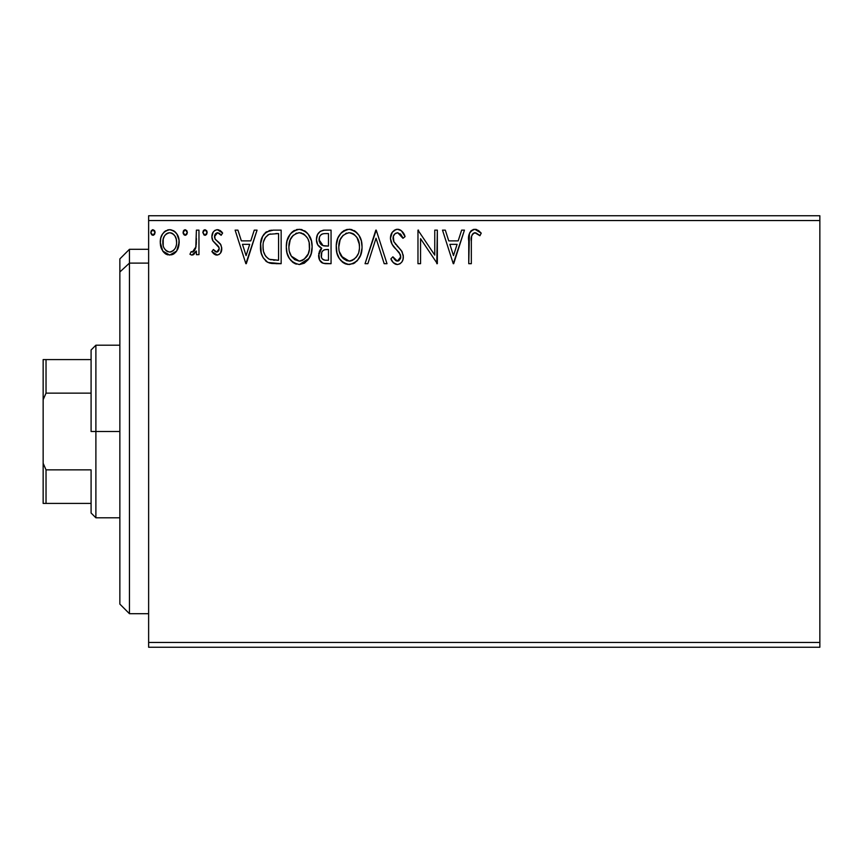<?xml version="1.0" encoding="UTF-8"?>
<svg xmlns="http://www.w3.org/2000/svg" width="863" height="863" viewBox="0 0 863 863"><rect width="100%" height="100%" fill="white"/><g stroke="black" fill="none" stroke-linecap="round" stroke-linejoin="round"><path stroke-width="1.29" d="M148.63 647.25L819.85 647.25L148.63 647.25L148.63 220.54L819.85 220.54L819.85 642.46L148.63 642.46L148.63 647.25M819.85 215.75L148.63 215.75L148.63 642.46L819.85 642.46L819.85 647.25L819.85 220.54L148.63 220.54L148.63 215.75L819.85 215.75L819.85 220.54L819.85 215.75M176.667 251.025L178.587 246.872L179.04 240.141L176.872 234.002L173.862 230.863L169.709 229.698L165.545 230.874L162.546 234.013L160.788 237.994L160.281 243.485L161.618 249.04L164.078 252.676L167.627 254.812L171.78 254.812L175.34 252.654L176.667 251.036L179.18 242.33C179.245 235.362 176.084 231.155 169.709 229.698C163.334 231.165 160.173 235.372 160.248 242.33L162.751 251.047L169.709 255.092L176.667 251.025M196.386 230.13L198.965 230.13L196.386 230.13L195.793 247.627L194.445 250.766L192.751 252.028L191.165 251.64L189.936 254.251L191.629 255.06L193.431 254.693L196.386 251.047L196.386 254.661L198.965 254.661L198.965 230.13L198.965 254.661L198.965 230.13L196.386 230.13L195.987 246.796L192.32 252.082L191.165 251.64L189.936 254.251L191.899 255.092L196.386 251.047L196.386 254.661L198.965 254.661L196.386 254.661M216.861 255.092L219.008 254.509L220.604 252.945L221.726 247.681L220.335 243.895L215.07 238.997L214.65 235.286L215.728 233.506L217.616 232.719L219.687 233.56L221.155 235.297L222.632 233.021L220.41 230.658L217.325 229.698L214.963 230.345L213.204 232.082L211.877 236.786L213.032 241.09L219.029 247.627L219.04 249.903L217.778 251.748L215.653 251.813L213.388 249.493L211.877 251.597L213.992 253.927L216.861 255.092C220.194 254.402 221.834 252.255 221.769 248.652L220.95 244.876L215.07 238.997L214.456 236.656L217.616 232.719L221.155 235.297L222.632 233.021L217.325 229.698C213.668 230.486 211.856 232.848 211.877 236.786L212.73 240.583L218.576 246.548L219.191 248.781L216.699 252.082L213.388 249.493L211.877 251.597L217.422 255.06M273.355 230.13L266.289 231.91L262.611 236.462L260.648 243.539L261.23 252.956L263.118 257.713L267.562 262.212L272.007 263.485L281.155 263.69L281.155 230.13L273.355 230.13C264.402 231.349 260.108 236.807 260.497 246.494C260.108 253.377 262.632 258.706 268.08 262.481L281.155 263.69L281.155 230.13L281.155 263.69L276.074 263.69M320.216 231.338L324.348 230.13L331.058 230.13L323.485 230.173L320.249 231.316L317.508 234.617L316.43 239.655L317.713 244.812L321.726 248.242L318.76 253.366L319.623 260.087L323.107 263.28L331.058 263.69L331.058 230.13L331.058 263.69L331.058 230.13L324.348 230.13C319.105 230.939 316.462 234.121 316.43 239.655C316.408 243.668 318.167 246.527 321.726 248.242L318.587 255.383C318.63 260.669 321.209 263.442 326.311 263.69L331.058 263.69L326.311 263.69M367.865 263.69L365.049 263.69L375.815 230.13L365.049 263.69L367.865 263.69L376.031 238.231L384.186 263.69L387.002 263.69L376.236 230.13L387.002 263.69L376.236 230.13L365.049 263.69L367.865 263.69L376.031 238.231L384.186 263.69L387.002 263.69L384.186 263.69M434.758 230.13L434.758 255.103L417.972 230.13L417.972 263.69L420.561 263.69L420.561 238.663L437.336 263.69L437.336 230.13L434.758 230.13L437.336 230.13L434.758 230.13L434.758 255.103L417.972 230.13L417.972 263.69L420.561 263.69L420.561 238.663L437.336 263.69L437.336 230.13L436.797 263.69M471.327 241.37L471.619 236.192L473.204 233.334L475.793 232.848L479.914 235.728L481.23 233.15L478.469 230.486L474.887 229.278L471.425 230.486L469.418 233.593L468.749 263.69L471.327 263.69L471.327 241.37C470.551 237.26 471.748 234.369 474.909 232.719L479.914 235.728L481.23 233.15L474.887 229.278C469.763 231.014 467.714 234.941 468.749 241.036L468.749 263.69L471.327 263.69L471.338 240.065M461.64 230.13L464.445 230.13L453.69 263.69L464.445 230.13L461.64 230.13L458.188 240.885L448.76 240.885L445.308 230.13L442.503 230.13L453.258 263.69L464.445 230.13L461.64 230.13L458.188 240.885L448.76 240.885L445.308 230.13L442.503 230.13L453.258 263.69L442.503 230.13L445.308 230.13M397.53 229.278L394.499 230.119L392.234 232.341L390.443 238.361L392.104 244.326L400.367 254.563L400.572 258.361L398.835 260.755L395.826 260.68L392.892 256.807L390.874 258.878L393.366 262.665L397.347 264.553L399.957 263.819L401.91 261.931L403.01 259.429L403.269 255.394L401.489 250.788L393.873 241.694L393.312 236.386L394.909 233.808L397.714 232.719L401.058 234.747L402.967 238.307L405.071 236.602L401.381 230.723L397.53 229.278C392.848 230.292 390.486 233.323 390.443 238.361C390.81 242.676 392.665 246.289 396.02 249.191L399.202 252.525L400.766 256.861L397.39 261.111L392.892 256.807L390.874 258.878C392.061 262.039 394.218 263.938 397.347 264.553C401.392 263.69 403.388 261.068 403.345 256.721L402.029 251.618L393.873 241.694L393.021 238.404C393.075 235.168 394.639 233.269 397.714 232.719L402.967 238.307L405.071 236.602C403.949 232.503 401.435 230.065 397.53 229.278L398.221 229.31M362.039 246.764C362.158 237.206 357.843 231.381 349.094 229.278C340.346 231.457 336.063 237.336 336.225 246.926C336.052 256.613 340.41 262.481 349.299 264.553C357.983 262.266 362.233 256.343 362.039 246.764L361.317 240.799L358.922 235.297L354.79 230.96L349.849 229.299L346.106 229.709L341.122 232.988L337.897 238.069L336.268 245.416L336.937 252.956L339.332 258.533L343.517 262.891L347.778 264.456L353.399 263.647L357.239 260.755L360.54 255.221L361.996 248.274M312.126 246.764L311.403 240.799L308.134 234.067L304.876 230.96L299.181 229.278L293.485 231.004L290.248 234.153L287.023 240.939L286.311 246.926L287.023 252.956L289.429 258.533L293.614 262.891L299.385 264.553L304.283 263.226L308.285 259.59L311.058 254.002L312.126 246.775C312.255 237.206 307.929 231.381 299.181 229.278C290.443 231.457 286.149 237.336 286.311 246.926C286.149 256.613 290.497 262.481 299.385 264.553C308.069 262.266 312.32 256.343 312.126 246.764M254.251 230.13L257.055 230.13L246.3 263.69L257.055 230.13L254.251 230.13L250.799 240.885L241.37 240.885L237.918 230.13L235.114 230.13L245.869 263.69L257.055 230.13L254.251 230.13L250.799 240.885L241.37 240.885L237.918 230.13L235.114 230.13L245.869 263.69L235.114 230.13L237.918 230.13M207.142 232.503L206.613 230.648L204.995 229.698L203.377 230.658L202.837 232.503L204.067 235.038L205.48 235.232L206.613 234.348L207.142 232.503L204.995 229.698L202.837 232.503L204.995 235.297L207.142 232.503M187.357 232.503L186.818 230.648L185.2 229.698L183.592 230.658L183.053 232.503L184.272 235.038L185.685 235.232L186.818 234.348L187.357 232.503L185.2 229.698L183.053 232.503L185.2 235.297L187.357 232.503M155.081 232.503L154.553 230.648L152.934 229.698L151.316 230.658L150.777 232.503L151.996 235.038L153.409 235.232L154.553 234.348L155.081 232.503L152.934 229.698L150.777 232.503L152.934 235.297L155.081 232.503M471.327 263.69L468.749 263.69M468.76 239.407L468.825 237.8M468.836 237.627L468.965 235.987M469.008 235.642L469.127 234.779M469.515 233.323L470.022 232.19M470.659 231.252L471.425 230.486M472.967 229.59L473.755 229.375M475.837 229.353L476.775 229.601M481.23 233.15L479.914 235.728L478.329 234.391M477.056 233.463L474.272 232.794M471.619 236.192L472.395 234.207M471.576 236.43L471.478 237.206M471.522 236.829L471.338 240.043M453.485 255.599L449.86 244.337L457.088 244.337L453.485 255.599L449.86 244.337L457.088 244.337L453.485 255.599M420.561 263.69L417.972 263.69L417.972 230.13L418.566 230.13M398.231 229.321L398.911 229.439M399.591 229.655L400.82 230.302M402.956 232.481L404.499 235.265M405.071 236.602L402.967 238.307L402.126 236.473M400.281 233.873L401.058 234.747M395.912 233.139L394.445 234.272M394.218 234.553L393.755 235.297M393.043 237.897L393.075 239.256M393.431 240.712L394.294 242.438M395.168 243.69L395.826 244.52M396.958 245.815L398.145 247.055M399.051 247.972L399.914 248.911M402.32 252.212L401.489 250.788M403.269 258.102L403.01 259.407M402.999 259.461L401.921 261.921M401.91 261.931L399.957 263.819L397.347 264.553M396.193 264.423L394.715 263.787M393.949 263.226L393.366 262.676M390.874 258.878L392.892 256.807L393.28 257.541M395.826 260.68L393.916 258.598M396.57 261.004L398.134 261.036M400.583 258.317L400.669 255.696M396.02 249.191L392.967 245.653M391.403 242.913L390.885 241.467M390.475 239.137L390.464 237.552M391.435 233.711L392.223 232.363M392.266 232.309L395.934 229.482M396.052 229.45L396.732 229.321M403.906 234.056L403.55 233.42M400.723 257.616L400.572 258.361M361.996 248.317L361.867 249.752M361.327 252.751L360.971 254.002M360.54 255.221L359.882 256.764M359.849 256.829L357.239 260.745M354.963 262.74L353.399 263.647M344.585 263.495L346.29 264.143L344.574 263.485M343.528 262.891L342.082 261.802M341.198 260.939L339.321 258.512M337.918 255.858L337.465 254.725M336.85 252.632L336.397 249.979M336.225 246.926L336.268 245.416M336.397 243.873L336.635 242.309M337.368 239.461L337.886 238.112M339.332 235.329L340.162 234.153M341.122 232.999L342.546 231.629M343.388 231.004L344.477 230.367M346.128 229.698L347.552 229.385M350.637 229.375L352.05 229.687M355.114 231.187L357.055 232.891M358.048 234.056L358.889 235.254M359.288 235.89L361.317 240.799M354.79 230.96L354.143 230.561M348.576 232.74L349.181 232.719C356.16 234.456 359.58 239.148 359.461 246.775L359.332 244.423M350.378 232.794L352.838 233.582L350.378 232.794M354.218 234.466L357.163 237.843M359.073 242.773L359.461 246.775C359.623 254.477 356.192 259.256 349.181 261.111C342.147 259.332 338.684 254.607 338.803 246.937L338.835 248.145L338.803 246.937C338.641 239.191 342.104 234.445 349.181 232.719M358.145 253.916L356.074 257.454M338.943 249.353L338.835 248.145M341.273 256.192L349.181 261.111L350.389 261.014L346.797 260.734L343.107 258.447L339.386 251.748M345.642 233.517L346.775 233.075M340.141 239.763L343.215 235.189L340.712 238.522M339.375 242.093L338.803 246.937L340.13 239.785M350.863 260.917L352.244 260.453M352.687 260.248L350.389 261.014M357.045 256.095L353.733 259.623M357.066 256.063L357.541 255.221M359.321 249.213L358.9 251.608M325.502 263.679L324.715 263.603M322.244 262.924L321.672 262.579M321.629 262.546L320.971 261.996M320.464 261.446L319.612 260.076M319.288 259.321L318.695 257.034M319.31 251.424L320.896 248.976M320.518 247.627L319.418 246.872M318.469 245.912L317.735 244.844M317.217 243.798L316.743 242.352M316.43 239.655L316.462 238.781M316.538 237.94L317.519 234.607M317.649 234.337L318.404 233.129M320.971 248.9L320.302 249.666M320.065 243.398L321.349 244.779L319.256 241.586L319.45 237.152L319.019 239.655C319.256 235.534 321.424 233.506 325.534 233.571L328.479 233.571L328.479 246.052L323.064 245.653L327.174 246.052L323.064 245.653L319.019 239.655L319.159 241.165M324.866 260.195L325.804 260.248C322.719 260.108 321.176 258.469 321.165 255.319C321.306 251.413 323.301 249.472 327.163 249.493L328.479 249.493L328.479 260.248L324.833 260.195L322.287 258.943L323.614 259.882M321.165 255.319L321.403 257.239L321.78 252.309L321.165 255.319M327.163 249.493L324.779 249.72L328.479 249.493L328.479 260.248L325.804 260.248M323.647 250.13L324.779 249.72M322.395 251.262L321.985 251.888M322.169 245.286L321.349 244.779M322.007 234.11L323.582 233.7M319.45 237.152L319.957 236.063M322.287 258.943L321.403 257.239M321.78 252.309L322.708 250.874M312.082 248.307L311.964 249.752M310.626 255.232L309.127 258.328M309.105 258.361L299.385 264.553M296.354 264.143L294.693 263.495M293.582 262.881L292.179 261.802M291.295 260.939L289.407 258.501M287.983 255.804L287.562 254.725M286.937 252.622L286.484 250M286.484 243.916L286.721 242.309M287.455 239.461L287.972 238.112M289.375 235.405L290.227 234.186M291.209 232.988L292.633 231.629M293.474 231.004L294.563 230.367M296.225 229.698L297.638 229.385M300.702 229.375L302.136 229.687M305.2 231.176L307.163 232.913M309.375 235.89L310.41 237.908M310.712 238.663L311.403 240.809M290.227 239.763L293.301 235.189L290.809 238.522M298.663 232.74L299.267 232.719C306.246 234.456 309.677 239.148 309.547 246.775L309.418 244.423M299.871 232.74L301.651 233.064M309.418 249.224L309.547 246.775C309.709 254.477 306.279 259.256 299.267 261.111L294.714 259.666L291.36 256.192L299.267 261.111C292.233 259.332 288.771 254.607 288.9 246.937L288.932 248.145L288.9 246.937C288.727 239.191 292.19 234.445 299.267 232.719M289.029 249.353L288.932 248.145M295.729 233.517L296.872 233.075M289.461 242.093L288.9 246.937L290.227 239.785M309.159 242.773L309.418 249.213L308.231 253.916L308.986 251.597M304.315 234.466L307.25 237.843M299.267 261.111L300.486 261.014L299.267 261.111M300.95 260.917L302.33 260.453M302.784 260.248L300.486 261.014M308.231 253.916L303.83 259.623M307.152 256.063L307.627 255.221M272.007 263.485L270.82 263.312M270.313 263.215L269.04 262.87M267.055 261.931L266.192 261.327M266.084 261.241L265.513 260.745M262.082 255.577L261.716 254.607M261.629 254.337L260.863 251.198M260.68 249.828L260.583 248.824M260.54 244.963L260.637 243.571M261.133 240.594L262.147 237.487M262.611 236.462L262.018 237.81M262.622 236.43L263.323 235.178M263.366 235.114L264.164 233.959M265.135 232.87L266.289 231.91M265.189 232.827L266.3 231.899M268.954 230.68L269.903 230.443M270.389 230.356L271.877 230.184M264.639 238.792L263.647 241.489L265.48 237.347L268.889 234.434L267.595 235.168M269.299 234.272L278.566 233.571L278.566 260.248L269.45 259.31C264.865 256.419 262.74 252.147 263.075 246.494L263.15 248.393L263.075 246.494C262.762 241.252 264.693 237.228 268.889 234.434L270.561 233.949M271.252 259.828L270.335 259.612M274.995 260.216L273.118 260.087M263.377 250.27L263.15 248.393M265.275 255.599L263.787 252.115M268.598 258.9L265.793 256.387M265.47 237.357L263.938 240.518M246.095 255.599L242.471 244.337L249.698 244.337L246.095 255.599L242.471 244.337L249.698 244.337L246.095 255.599M216.063 255.006L215.319 254.758M214.596 254.369L214.013 253.938M213.539 253.528L212.87 252.848M211.877 251.597L213.388 249.493L213.7 249.946M214.304 250.712L215.297 251.597M216.16 252.007L217.26 251.996M218.566 250.939L219.029 249.936M219.051 249.86L219.083 247.81M218.878 247.163L218.576 246.548M217.368 245.146L216.71 244.585M216.699 244.574L215.987 244.024M212.73 240.583L212.071 238.738M212.287 239.526L211.985 238.242M211.931 237.767L211.899 236.16M211.942 235.556L212.6 233.172M214.38 230.766L216.71 229.741M217.325 229.698L217.864 229.731M218.63 229.86L221.748 231.813M222.632 233.021L221.155 235.297L220.486 234.38M219.148 233.172L216.926 232.805M215.275 234.035L214.499 237.271M214.456 236.656L215.07 238.997M215.232 239.245L215.782 239.871M216.376 240.41L218.727 242.244M221.5 250.906L221.144 251.953M220.604 252.935L219.029 254.499M221.715 249.785L221.759 249.224M220.41 230.658L218.134 229.763M219.148 248.199L219.191 248.781M204.995 235.297L202.837 232.503M203.139 231.079L204.056 229.979M206.624 230.658L207.012 231.521M194.078 254.272L192.686 254.984M193.15 251.888L191.165 251.64L192.32 252.082L191.165 251.64L189.936 254.251L191.629 255.06M195.567 248.468L196.074 246.268M196.225 244.693L196.333 242.589M196.333 242.579L196.354 241.478M196.376 240.475L196.386 238.371M184.272 235.038L183.183 233.517M183.344 231.079L184.261 229.979M174.294 253.582L172.805 254.456M167.605 254.812L165.912 254.11M165.534 253.873L164.876 253.388M162.751 251.047L163.377 251.888M161.672 249.159L160.885 247.088M160.82 246.84L160.389 244.65M160.788 238.005L160.378 240.151M161.198 236.71L161.683 235.577M161.726 235.491L162.535 234.035M163.841 232.309L164.952 231.295M167.541 229.99L168.565 229.774M170.248 229.731L169.159 229.731M170.809 229.774L173.873 230.874M174.682 231.457L175.836 232.589M176.257 233.118L176.829 233.938M176.872 234.002L177.843 235.804M178.296 236.926L178.878 239.062M178.878 239.083L179.051 240.162M179.18 242.33L179.137 243.485M179.04 244.596L178.015 248.544M177.8 249.019L177.336 249.936M164.887 235.372L166.635 233.668L169.709 232.719L168.08 232.967M163.204 245.577L163.215 239.073L162.827 242.309C162.708 237.12 165.006 233.916 169.709 232.719C174.423 233.916 176.721 237.12 176.591 242.309L176.214 239.073L176.591 242.309C176.71 247.519 174.412 250.777 169.709 252.082C165.016 250.766 162.719 247.508 162.827 242.309L162.924 243.981M168.091 251.813L166.656 251.079M165.405 249.914L164.348 248.425M166.602 233.69L165.987 234.164M171.327 232.956L169.709 232.719L172.794 233.668L174.984 236.052L174.272 235.016M172.794 233.668L171.974 233.215M169.709 252.082L170.55 252.007L169.709 252.082M171.748 251.662L170.529 252.018M173.83 250.141L172.794 251.068M174.973 248.598L174.445 249.396M152.007 235.038L150.917 233.517M151.079 231.079L152.438 229.774M154.445 230.507L154.952 231.521M154.962 231.532L154.553 230.648M352.838 233.582L353.722 234.1M357.002 237.595L359.332 244.369M326.138 246.041L325.103 245.987M324.596 245.944L323.571 245.793M320.766 234.984L321.791 234.218M325.534 233.571L328.479 233.571L328.479 246.052L327.174 246.052M291.327 237.616L292.126 236.473M302.924 233.582L303.808 234.1M308.22 239.72L308.986 242.007M291.36 256.192L289.472 251.748M275.793 233.571L278.566 233.571L278.566 260.248L276.872 260.248M163.215 239.073L164.434 236.052M166.635 233.668L168.102 232.956M174.984 236.052L176.214 239.073M176.591 242.309L176.57 243.129M176.225 245.577L175.825 246.84M166.635 251.057L165.426 249.936M129.45 263.118L129.45 249.31L129.45 263.118L148.63 263.118L129.45 263.118L129.45 613.69L129.45 263.118L119.86 271.974L129.45 263.118M119.86 258.9L119.86 271.974L119.86 258.9L129.45 249.31L148.63 249.31M119.86 604.1L119.86 271.974L119.86 604.1L129.45 613.69L148.63 613.69M91.09 359.58L91.09 431.5L95.89 431.5L95.89 345.2L95.89 431.5L119.86 431.5L95.89 431.5L95.89 517.8L95.89 431.5L91.09 431.5L91.09 349.99L91.09 359.58L43.15 359.58L43.15 399.709L46.03 393.14L91.09 393.14L46.03 393.14L46.03 359.58L46.03 393.14L43.15 399.709L43.15 359.58L91.09 359.58M91.09 469.86L91.09 513.01L91.09 469.86L46.03 469.86L43.15 463.291L43.15 399.709L43.15 503.42L91.09 503.42L46.03 503.42L46.03 469.86L46.03 503.42L43.15 503.42L43.15 463.291L46.03 469.86L91.09 469.86M91.09 349.99L95.89 345.2L119.86 345.2M119.86 517.8L95.89 517.8L91.09 513.01"/></g></svg>
